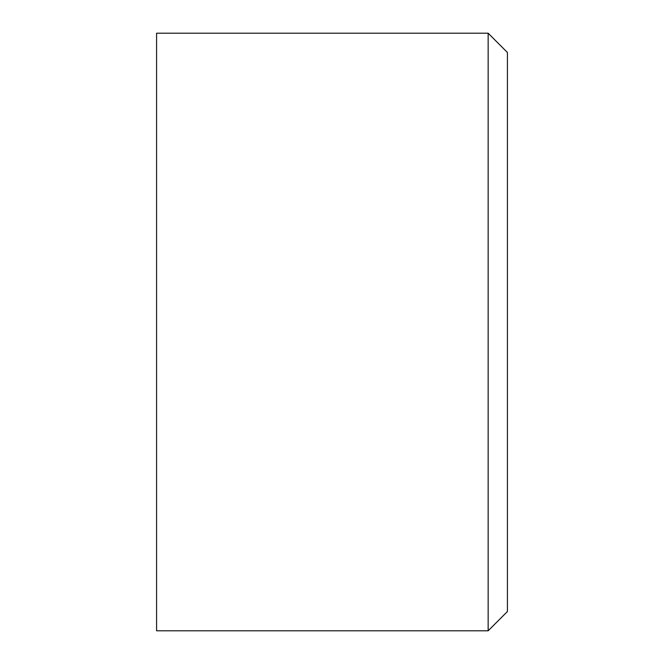 <?xml version="1.0" encoding="UTF-8"?>
<svg xmlns="http://www.w3.org/2000/svg" width="664" height="664" viewBox="0 0 664 664"><rect width="100%" height="100%" fill="white"/><g stroke="black" fill="none" stroke-linecap="round" stroke-linejoin="round"><path stroke-width="1" d="M488.148 33.2L488.148 630.8L507.421 611.519L507.421 52.481L488.148 33.2L156.579 33.2L156.579 630.8L488.148 630.8"/></g></svg>
